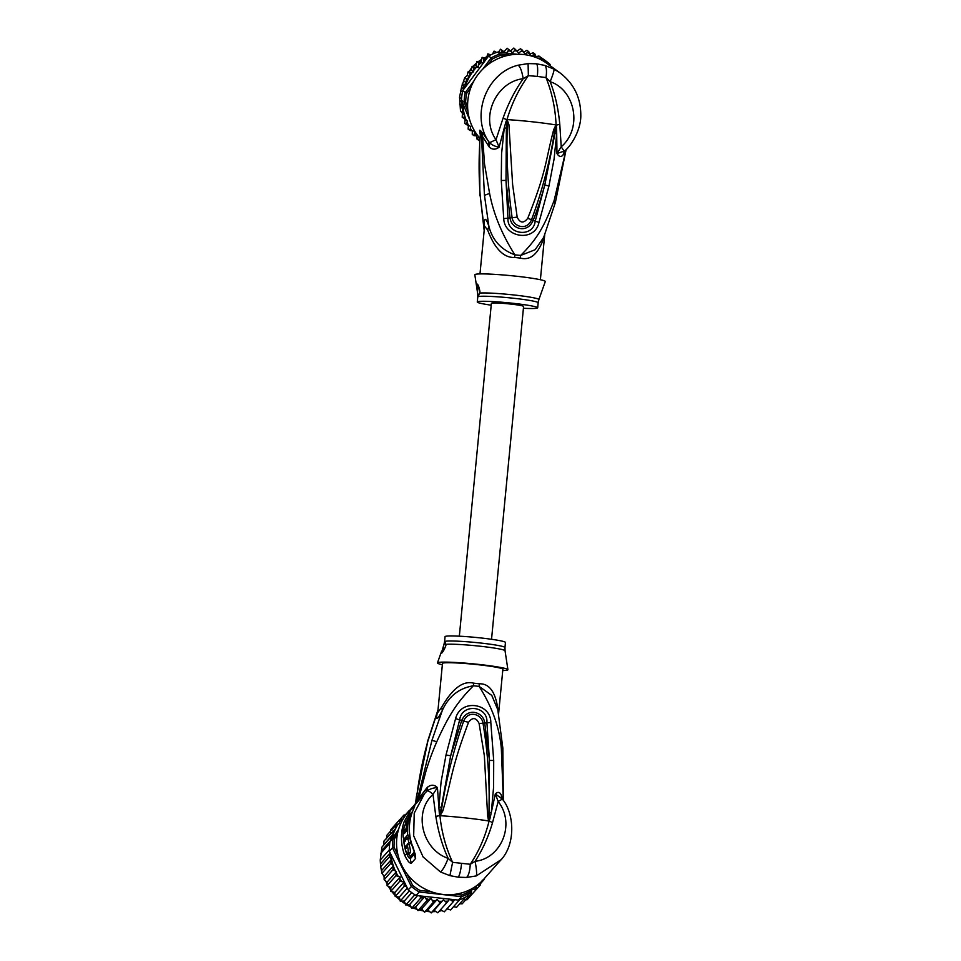 <?xml version="1.0" encoding="UTF-8"?>
<svg xmlns="http://www.w3.org/2000/svg" width="961" height="961" viewBox="0 0 961 961"><rect width="100%" height="100%" fill="white"/><g stroke="black" fill="none" stroke-linecap="round" stroke-linejoin="round"><path stroke-width="1.44" d="M544.527 235.205L544.334 236.322C538.749 253.584 530.736 260.839 520.297 258.089A13.478 3.664 96.7 0 1 520.622 255.458C538.46 237.86 545.067 224.189 554.161 200.417L566.125 149.556L555.398 202.387L543.662 237.439L535.145 249.716L520.622 255.458A30.596 2.186 -174.5 0 0 514.892 254.833C501.149 249.728 492.488 240.25 488.897 226.376L484.452 195.311L489.605 193.449C493.51 213.967 501.942 234.424 514.892 254.833A13.478 1.129 -84.2 0 0 514.615 257.476C503.744 257.896 494.771 248.779 487.683 230.123L488.897 226.376C485.617 216.585 484.008 217.054 484.068 227.745L480.212 195.828C478.65 174.998 478.734 154.168 480.464 133.339L489.329 147.093C492.284 149.808 495.54 149.844 499.095 147.189L504.273 127.849L501.57 153.796L501.27 180.488L506.003 180.416L506.363 128.185L507.12 119.813L506.807 121.903L505.979 121.663L507.012 119.452C511.805 103.44 518.916 88.832 528.358 75.655L528.094 63.582L518.147 65.204C486.71 72.688 470.494 114.948 488.693 141.651L488.356 145.832M507.252 119.44L507.36 124.894L507.012 119.452L508.922 124.63L512.621 184.596L517.186 217.15C520.093 223.204 523.613 223.589 527.733 218.303C546.797 170.409 545.151 162.097 553.716 129.579L556.083 124.822C555.338 108.197 551.974 92.448 546.004 77.589L550.173 81.673C552.983 74.61 554.269 70.429 554.016 69.132L559.939 72.832L547.169 63.558A50.561 49.492 126 0 0 523.841 54.561A50.561 49.492 126 0 0 473.533 81.625A50.561 49.492 126 0 0 479.767 138.096M554.016 69.132L544.779 65.408L536.574 63.81L528.094 63.582M564.143 151.466L563.602 154.072L565.272 150.384M489.329 147.093L489.533 142.721C491.96 145.027 495.155 146.516 499.095 147.189L496.02 139.681L489.533 142.721L482.278 132.498L484.536 164.115L489.605 193.449M563.602 154.072L562.918 155.153C560.948 157.328 558.978 156.787 556.984 153.52L556.695 133.531L554.077 159.058L548.947 186.05L538.965 222.471C534.809 242.34 504.417 237.884 503.72 218.615L501.27 180.488M506.363 128.185L504.273 127.849L505.979 121.663M518.147 65.204C520.273 66.705 521.955 71.21 523.192 78.718C496.981 81.421 479.611 116.665 496.02 139.681L503.096 118.083C508.189 103.656 514.88 90.538 523.192 78.718L528.358 75.655L537.367 76.412C537.944 69.408 537.679 65.216 536.574 63.81M482.278 132.498L479.599 130.3L480.068 133.975M479.599 130.3L480.14 133.459L480.032 130.324M481.209 131.249L484.452 195.311M479.983 273.921L484.596 226.087L487.683 230.123M484.344 228.634L484.236 229.799M544.334 236.322L544.346 235.673M476.848 283.963C478.049 284.228 479.083 286.822 479.959 291.76L479.527 293.093A30.74 2.198 5.5 0 1 513.967 294.979A30.74 2.198 5.5 0 1 538.869 299.592L545.283 281.561A35.389 2.535 -174.5 0 0 513.787 275.951A35.389 2.535 -174.5 0 0 475.443 274.341A35.389 2.535 -174.5 0 0 474.83 274.774L476.944 288.756L476.944 283.951M478.518 286.078A6.739 1.201 96.2 0 0 477.497 292.456L476.944 288.756M479.527 293.093L478.302 296.601L477.689 293.622A30.74 2.198 5.5 0 0 477.689 293.706L477.557 292.877M491.203 305.178A30.332 2.174 5.5 0 1 477.281 301.994A30.332 2.174 5.5 0 1 477.809 301.646A30.332 2.174 5.5 0 1 510.411 303.015A30.332 2.174 5.5 0 1 537.679 307.808A30.332 2.174 5.5 0 1 537.151 308.145A30.332 2.174 5.5 0 1 523.409 308.277M544.779 65.408C546.521 67.078 546.929 71.138 546.004 77.589L537.367 76.412M553.716 129.579L554.809 130.131L555.963 125.23L554.965 133.435L544.803 184.992L535.181 221.318C533.295 237.896 507.084 235.037 507.961 218.339L506.003 180.416L510.063 217.967C511.168 228.898 527.337 234.172 533.115 220.489C536.899 211.12 540.791 199.287 544.803 184.992L548.947 186.05M555.902 124.774L554.809 130.131C550.148 160.619 542.376 190.506 531.493 219.781C526.904 231.229 513.234 226.688 512.129 217.666C507.768 186.698 506.171 155.778 507.36 124.894L508.922 124.63M556.491 127.212L556.083 124.822L555.782 127.284L556.491 127.212L556.695 133.531L554.965 133.435M555.963 125.23L559.782 124.281L561.212 146.817L556.984 153.52L564.672 150.949L562.918 155.153M559.782 124.281C558.329 108.581 555.134 94.382 550.173 81.673C574.978 89.962 582.967 127.981 561.212 146.817L564.263 151.333M559.939 72.832C573.753 83.427 580.708 97.445 580.804 114.876C581.249 129.915 570.738 146.396 564.684 150.937L564.672 150.949M538.965 222.471L527.733 218.303M503.72 218.615L517.186 217.15M545.776 62.573A50.561 49.492 126 0 0 542.1 60.075L541.499 60.014M505.306 56.05L500.381 55.51A50.561 49.492 126 0 0 492.272 59.077L488.368 64.303M470.722 87.931L466.746 93.253A50.561 49.492 126 0 0 465.629 102.034L467.611 106.791M550.725 66.141L549.968 64.315L549.067 65.288M549.968 64.315A51.906 50.813 126 0 0 545.728 60.867A51.906 50.813 126 0 0 542.328 58.609L542.1 60.075M486.158 59.282L483.888 58.657L483.515 62.837L488.608 56.014L491.167 57.888L482.782 69.108M509.738 55.041L500.032 53.984A51.906 50.813 126 0 0 491.167 57.888L492.272 59.077M500.381 55.51L500.032 53.984L497.462 52.122L517.282 54.284M488.608 56.014A51.906 50.813 -54 0 1 489.894 55.318A51.906 50.813 -54 0 1 496.08 52.603A51.906 50.813 -54 0 1 497.462 52.122M530.292 55.714L539.77 56.747A51.906 50.813 -54 0 1 540.983 57.516A51.906 50.813 -54 0 1 543.157 59.005L545.728 60.867M539.77 56.747L542.328 58.609L537.439 58.08M479.575 141.003A51.906 50.813 -54 0 1 478.998 140.51A51.906 50.813 -54 0 1 477.917 139.561L473.593 129.23M479.587 140.774L477.917 139.561M465.064 119.356L467.298 120.978L466.578 124.69L464.776 123.38L465.064 119.356L462.205 117.218L462.445 113.434L460.463 110.755L459.826 100.581L461.965 102.142L461.496 100.28A51.906 50.813 -54 0 1 461.568 98.815L459.526 97.421L461.508 87.343L463.658 88.905L462.721 90.67L465.292 92.532A51.906 50.813 126 0 0 464.067 102.142L467.947 111.44M461.496 100.28L464.067 102.142L465.629 102.034M461.568 98.815A51.906 50.813 126 0 1 462.421 92.112A51.906 50.813 -54 0 1 462.721 90.67M473.749 81.204L465.292 92.532L466.746 93.253M483.515 62.837L478.578 62.885L478.266 67.27L473.857 67.763L473.593 71.787L469.797 73.204L469.557 76.988L466.457 79.114L466.229 82.742L463.911 85.397L463.658 88.905M469.208 77.264A50.561 49.492 126 0 0 464.8 87.883L483.071 63.426M464.8 87.883L463.274 89.793M462.421 92.112L460.415 90.646M459.826 100.581L459.55 97.349M461.821 101.169L462.818 103.428A50.561 49.492 126 0 0 464.415 114.719L463.995 118.515L467.298 120.978M469.749 120.029L462.818 103.428M478.41 136.474L479.671 139.489M536.803 56.423L538.977 56.05L540.983 57.516M530.724 55.762L528.766 51.678L524.922 54.188L522.291 50.08L518.784 53.107L513.847 48.05L510.543 50.969M515.649 49.359L512.537 52.831L507.132 48.206L504.057 51.762L505.786 53.023L502.315 50.549L501.45 52.555M498.459 52.23L500.513 49.239L504.057 51.762M492.525 54.044L494.05 51.125L496.573 52.423M461.508 87.343L464.68 77.817L467.322 75.366L468.007 71.907L471.358 70.165L472.067 66.465L476.031 65.648L476.788 61.564L481.185 61.84L482.098 57.36L486.386 58.213L487.84 53.864L490.807 54.861M482.098 57.36L483.888 58.657M472.067 66.465L473.857 67.763M468.007 71.907L469.797 73.204M517.114 51.041L520.49 48.783L522.291 50.08M523.613 52.038L526.964 50.38L528.766 51.678M529.907 53.924L533.175 52.819L534.953 54.116L531.445 55.834M478.998 140.51L476.98 139.057L476.716 136.69M474.686 131.837L474.025 135.693L472.235 134.396L472.38 130.9M466.578 124.69L470.698 126.384L469.941 130.444L468.139 129.134L468.379 125.471M460.451 110.755L464.415 114.719M535.77 56.315L534.953 54.116M508.958 49.516L506.507 53.107M476.368 135.849L474.025 135.693M474.398 131.164L469.941 130.444M502.315 50.549L500.537 49.251M463.995 118.515L462.205 117.218M462.445 113.434L464.68 115.056M460.691 107.127L462.914 108.737L462.253 112.053M461.965 102.142L461.352 105.386L462.914 108.737M461.352 105.386L459.574 104.088M496.08 52.603L494.062 51.137M489.894 55.318L487.888 53.864M481.185 61.84L483.179 63.282M476.031 65.648L478.266 67.27M478.578 62.885L476.8 61.588M471.358 70.165L473.593 71.787M467.322 75.366L469.557 76.988M466.457 79.114L464.68 77.817M464.019 81.132L466.229 82.742M463.911 85.397L462.133 84.1M486.771 56.855L484.74 57.84M481.497 59.726L478.806 61.624M476.272 63.726L473.977 65.973M471.527 68.796L470.578 70.513M470.83 70.009L471.491 69.132M474.253 65.925L476.248 63.991M479.058 61.648L481.461 59.942M484.981 57.9L486.71 57.047M469.581 70.958L471.683 67.75M473.184 66.105L476.356 63.138M478.338 61.588L481.545 59.45M484.572 57.804L486.783 56.819M469.617 70.357L469.485 71.006M459.334 636.182L491.383 303.352A16.181 1.153 5.5 0 1 491.66 303.171A16.181 1.153 5.5 0 1 509.042 303.892A16.181 1.153 5.5 0 1 523.589 306.451L491.539 639.281M398.19 855.746L394.034 847.23L392.448 847.794A51.906 49.516 -138.5 0 1 392.532 843.049A51.906 49.516 -138.5 0 1 393.049 838.364L389.974 841.848L390.959 840.226L390.779 837.139L392.989 834.088L381.925 847.121L380.22 860.119L389.337 849.836A51.906 49.516 41.5 0 0 389.361 851.278L408.197 889.862L412.605 885.297L407.08 873.969M380.628 853.524L389.758 843.253A51.906 49.516 41.5 0 0 389.445 846.533A51.906 49.516 41.5 0 0 389.337 849.836M381.925 847.121L390.779 837.139M383.607 844.671L384.052 840.959L395.776 828.37L395.836 825.175L399.548 823.337L399.524 819.841L403.091 819.024M431.045 891.652L419.861 890.427L419.224 892A51.906 49.516 -138.5 0 1 411.272 886.39L392.448 847.794L389.361 851.278M398.094 831.073L393.049 838.364L394.587 838.605L397.313 834.665M394.034 847.23A50.561 48.23 -138.5 0 1 394.587 838.605M419.861 890.427A50.561 48.23 -138.5 0 1 412.605 885.297M471.01 889.165L469.4 891.508L470.073 892.817A51.906 49.516 -138.5 0 1 461.52 896.637L461.58 894.991L455.094 894.283M461.52 896.637L419.224 892L416.137 895.484L458.433 900.109L461.52 896.637M469.4 891.508A50.561 48.23 -138.5 0 1 461.58 894.991M473.629 887.676L466.986 896.301A51.906 49.516 41.5 0 1 465.749 896.985A51.906 49.516 41.5 0 1 459.778 899.64A51.906 49.516 41.5 0 1 458.433 900.109M389.974 841.848A51.906 49.516 41.5 0 0 389.758 843.253M408.197 889.862A51.906 49.516 41.5 0 0 409.326 890.811A51.906 49.516 41.5 0 0 414.876 894.727A51.906 49.516 41.5 0 0 416.137 895.484M398.551 829.415L391.848 839.121A50.561 48.23 -138.5 0 1 395.668 828.466M390.767 840.683L391.848 839.121M408.905 810.916L405.434 814.82M406.479 886.342L404.052 886.535L404.269 881.862L399.656 881.369L400.184 876.925L395.944 875.711L396.449 871.603L392.989 869.645L393.205 865.453A50.561 48.23 -138.5 0 1 390.875 854.377M454.577 899.688L453.22 901.79L449.664 899.172L446.697 902.787L443.453 899.712L440.054 902.932L437.183 899.436L433.411 902.199L430.972 898.343L426.888 900.625L424.918 896.469L420.582 898.223L419.993 895.904M471.707 890.451L470.998 893.862L469.364 893.237M476.5 885.754L475.995 889.718L472.512 889.285M480.788 882.222L480.368 884.949L477.305 885.153M480.38 884.937L471.238 895.075M480.692 883.411L484.068 879.603L482.122 880.288M484.068 879.603L484.284 878.618M392.989 834.088L392.905 830.965M380.22 860.119L380.676 866.738L389.517 856.756L389.95 853.188L380.664 863.663M389.95 853.188L389.746 852.275M380.676 866.738L381.985 873.285L390.839 863.29L391.307 859.59L381.937 870.173M391.307 859.59L389.517 856.756M390.959 840.226L381.625 850.737M390.839 863.29L393.205 865.453M403.98 817.595L403.896 815.06L406.083 814.832M403.908 815.06L399.8 819.697M404.269 881.862L394.887 892.457L395.199 896.517L404.052 886.535M395.199 896.517L399.32 897.057L400.208 901.094L409.326 890.811M407.308 888.048L399.32 897.057M400.208 901.094L404.305 901.07L405.758 905.01L414.876 894.727M411.752 892.649L404.305 901.07M405.758 905.01L409.734 904.421L411.728 908.205L420.582 898.223M417.518 895.64L409.734 904.421M411.728 908.205L415.524 907.052L418.035 910.608L426.888 900.625M424.918 896.469L415.524 907.052M418.035 910.608L421.579 908.938L424.558 912.181L433.411 902.199M430.972 898.343L421.579 908.938M424.558 912.181L427.801 910.019L437.183 899.436M427.801 910.019L431.201 912.914L440.054 902.932M431.201 912.914L434.06 910.295L437.82 912.794M443.453 899.712L434.06 910.295M437.808 912.806L446.697 902.787M440.426 909.863L444.33 911.809L453.22 901.79M447.045 908.746L450.637 909.959L459.778 899.64M453.508 906.716L456.595 907.292L465.749 896.985M459.706 903.784L462.133 903.857L470.998 893.862M464.956 899.94L467.142 899.712L475.995 889.718M386.394 838.821L386.971 835.169L395.836 825.175M381.985 873.285L384.1 876.372L384.136 879.771L392.989 869.645M393.481 865.789L384.1 876.372M384.136 879.639L387.067 882.198L387.091 885.694L395.944 875.711M396.449 871.603L387.067 882.198M387.091 885.694L390.803 887.508L390.803 891.352L399.656 881.369M400.184 876.925L390.803 887.508M390.803 891.352L394.887 892.457M390.25 832.55L390.671 829.823L399.524 819.841M406.239 830.712L404.833 832.058A50.561 48.23 41.5 0 1 405.037 829.115L404.317 833.547L406.215 831.445A50.561 48.23 41.5 0 1 409.41 815.036L410.611 813.667A50.561 48.23 -138.5 0 0 407.596 835.037L404.581 838.436L405.47 838.545M406.047 830.688A50.561 48.23 -138.5 0 1 406.971 822.904L405.362 824.718C403.32 826.04 402.07 839.506 404.329 838.617L404.581 838.436M405.29 838.737L404.329 838.617M408.821 842.605A50.561 48.23 -138.5 0 1 407.945 838.028L406.527 839.626A50.561 48.23 -138.5 0 1 406.275 837.62L405.074 838.989A50.561 48.23 41.5 0 0 405.326 840.983L403.92 842.569A50.561 48.23 41.5 0 0 404.797 847.146L406.215 845.548L406.347 848.034L405.338 849.176A50.561 48.23 41.5 0 0 406.911 853.812L407.92 852.683C408.461 851.47 408.197 848.755 407.116 844.527L409.194 844.755L410.9 842.833L408.821 842.605L407.116 844.527M443.441 646.2L445.099 641.359A30.332 2.174 5.5 0 1 445.183 641.335A30.332 2.174 5.5 0 1 477.905 642.741A30.332 2.174 5.5 0 1 504.969 647.51L505.45 642.465A30.332 2.174 -174.5 0 0 478.182 637.672A30.332 2.174 -174.5 0 0 445.592 636.314A30.332 2.174 -174.5 0 0 445.063 636.65L444.571 641.696A30.332 2.174 5.5 0 1 445.099 641.359L445.892 645.504C444.15 650.032 442.613 652.675 441.279 653.42L443.441 646.2A6.739 1.201 96.2 0 0 443.165 651.306M411.68 813.787L410.611 813.667M409.554 834.761A48.543 46.308 41.5 0 0 409.59 835.253L407.596 835.037M405.614 832.142L404.833 832.058M407.392 837.74L409.59 835.253M410.9 842.833A48.543 46.308 41.5 0 1 409.963 838.256L407.945 838.028M408.317 838.076A48.543 46.308 41.5 0 1 408.293 837.848L406.275 837.62M406.467 847.326L404.797 847.146M409.194 844.755C410.347 849.104 410.659 851.83 410.119 852.924L409.11 854.053L406.911 853.812M405.037 825.199A49.215 46.945 -138.5 0 1 406.239 821.235L407.272 821.018L408.017 819.18M414.287 851.999L410.239 856.575L407.764 853.32L406.755 853.981A49.215 46.945 -138.5 0 1 404.088 843.638M442.36 664.724A35.389 2.535 5.5 0 1 437.459 662.898A35.389 2.535 5.5 0 1 438.06 662.537A35.389 2.535 5.5 0 1 475.779 664.099A35.389 2.535 5.5 0 1 507.913 669.673L505.054 650.837M488.849 820.67L488.789 815.733L488.596 820.982L487.647 815.889L488.789 815.733C490.05 784.837 488.128 754.001 483.011 723.261L479.107 723.441C476.067 717.423 472.548 717.038 468.548 722.276L463.646 721.134C468.343 709.662 481.929 714.215 483.011 723.261L484.728 723.056C483.695 712.101 467.659 706.791 461.664 720.534L450.661 755.827L459.682 719.681C462.025 702.959 488.248 705.83 486.915 722.66L489.449 760.415L484.728 723.056L490.819 722.468L493.702 760.475L489.449 760.415L488.957 820.838L489.209 818.772L489.87 819.06L488.596 820.982A43.822 3.135 -174.5 0 0 465.965 817.955A43.822 3.135 -174.5 0 0 440.546 815.733L441.351 810.495L440.294 815.36L440.222 813.39L439.958 815.829L439.357 813.511L440.222 813.39L450.661 755.827L446.024 754.926L455.586 718.612L463.646 721.134C453.52 750.205 446.084 779.984 441.351 810.495L442.841 810.928L440.294 815.36M487.647 815.889L484.356 755.802L479.107 723.441M442.841 810.928C452.102 778.218 450.709 769.833 468.548 722.276M410.239 856.575L410.551 858.437A6.739 6.427 41.5 0 0 411.596 862.93C409.987 863.951 407.692 861.404 404.713 855.302A50.561 48.23 -138.5 0 1 404.185 821.655L406.239 821.235L409.638 814.832A6.739 6.427 41.5 0 1 410.491 810.399L414.828 805.762L412.077 812.754A6.739 1.886 -160.5 0 0 411.969 812.934A6.739 1.886 -160.5 0 0 411.933 813.162M414.72 853.656L410.551 858.437C409.59 858.894 408.317 857.404 406.755 853.981L404.713 855.302M414.78 853.404L413.026 846.893M507.913 669.673A35.389 2.535 5.5 0 1 507.3 670.117A35.389 2.535 5.5 0 1 502.747 670.538M440.186 815.877L439.958 815.829C441.628 832.202 445.844 847.698 452.607 862.341L470.253 864.275C478.902 851.314 485.161 836.959 489.029 821.199L488.849 821.199M449.904 875.639L452.607 862.341L448.126 858.341C445.484 865.356 442.925 869.909 440.462 871.975L449.904 875.639L458.265 877.189L466.59 877.465L476.332 875.903L500.921 859.783M501.498 797.99L501.294 795.119C499.84 791.972 497.846 791.576 495.323 793.93L498.17 801.51L492.525 822.7C488.404 836.851 482.59 849.716 475.094 861.296L470.253 864.275C469.869 871.05 468.644 875.447 466.59 877.465M502.255 799.156L498.17 801.51C515.937 824.13 500.957 858.702 475.094 861.296C476.512 868.756 476.92 873.633 476.332 875.903M404.185 821.655L410.491 810.399M414.611 853.2A3.376 3.219 -138.5 0 1 414.599 853.873A6.739 6.427 -138.5 0 0 415.645 858.365L415.044 853.236M415.2 804.105L408.269 811.925A50.561 48.23 41.5 0 0 400.521 862.642A50.561 48.23 41.5 0 0 442.973 894.439A50.561 48.23 41.5 0 0 483.948 879.003L499.624 861.32C516.489 844.899 514.207 812.79 502.279 799.047L501.738 796.525L501.606 798.135M415.128 804.249L415.717 802.267L415.08 804.345L415.801 803.42M414.587 805.402L424.041 794.134M417.843 801.654L418.624 798.711L415.741 802.375L416.365 796.849L415.717 802.267M498.567 713.951L502.879 669.24A30.332 2.174 -174.5 0 0 475.599 664.447A30.332 2.174 -174.5 0 0 443.009 663.09A30.332 2.174 -174.5 0 0 442.48 663.426L437.76 712.545M437.904 710.948L437.988 710.095M502.279 799.047L495.323 793.93L489.87 819.06M440.102 815.421L435.85 816.502C438.288 831.914 442.384 845.86 448.126 858.341C422.96 850.161 412.581 812.826 432.979 794.375C430.348 791.852 428.402 790.699 427.128 790.927C429.891 788.933 433.327 787.816 437.435 787.6C434.42 784.632 431.177 784.452 427.705 787.059L427.128 790.927L424.63 793.474L414.227 813.138L413.674 835.83L423.068 856.912L440.462 871.975M435.85 816.502L432.979 794.375L437.435 787.6L438.865 807.276L441.099 781.846L446.024 754.926M439.357 813.511L438.865 807.276L440.967 807.252M427.705 787.059L426.492 788.296L426.191 791.792L423.945 794.242M437.748 712.557L441.748 707.176C452.427 688.46 463.058 680.46 473.617 683.175A13.478 1.129 -84.2 0 0 473.389 685.782A30.596 2.186 5.5 0 1 479.131 686.406L491.804 695.416L497.81 709.795L502.843 748.126L503.348 800.561L501.342 748.667C499.528 727.549 492.116 706.803 479.131 686.406A13.478 3.664 96.7 0 1 479.311 683.8C490.05 683.403 496.417 693.265 498.399 713.374M441.748 707.176L442.276 710.539L431.945 740.342L416.497 803.312M415.08 804.934L416.065 802.171C418.311 781.749 422.191 761.58 427.717 741.688L437.447 711.909C435.477 721.122 437.087 720.666 442.276 710.539C448.559 696.449 458.926 688.196 473.389 685.782C455.946 703.272 447.874 717.35 436.774 741.712C430.852 755.694 429.519 760.139 426.36 769.689L418.624 798.711L426.492 788.296M489.581 812.501L491.275 812.946L493.594 787.119L493.702 760.475M455.586 718.612C460.643 698.479 490.963 702.971 490.819 722.468M501.294 795.119L501.738 796.525M554.977 202.915L554.161 200.417M507.072 119.885L503.096 118.083M520.297 258.089A30.332 2.174 -174.5 0 0 514.615 257.476M480.212 195.828L484.164 230.508M538.869 299.592L538.16 302.763A30.332 2.174 -174.5 0 0 510.892 297.97A30.332 2.174 -174.5 0 0 478.302 296.601A30.332 2.174 -174.5 0 0 478.218 296.625A30.332 2.174 -174.5 0 0 477.773 296.949L477.281 301.994M507.252 119.969L507.576 119.632A43.822 3.135 5.5 0 1 532.995 121.867A43.822 3.135 5.5 0 1 555.626 124.894L555.806 125.278M504.008 51.762A50.561 49.492 126 0 0 501.606 52.302M485.882 59.222A50.561 49.492 126 0 0 483.839 60.639M480.62 63.21A50.561 49.492 126 0 0 478.542 65.108M476.115 67.606A50.561 49.492 126 0 0 473.761 70.393M472.295 72.363A50.561 49.492 126 0 0 469.605 76.556M529.727 53.504A50.561 49.492 126 0 0 527.397 52.759M523.457 51.798A50.561 49.492 126 0 0 521.054 51.365M517.018 50.921A50.561 49.492 126 0 0 514.567 50.825M510.495 50.909A50.561 49.492 126 0 0 508.045 51.137M535.697 56.026A50.561 49.492 126 0 0 533.487 54.981M474.446 134.035A50.561 49.492 126 0 0 476.067 135.849M464.631 115.488A50.561 49.492 126 0 0 466.181 120.149M467.118 122.371A50.561 49.492 126 0 0 468.692 125.591M470.422 128.558A50.561 49.492 126 0 0 471.959 130.84M406.227 886.33A50.561 48.23 -138.5 0 1 404.293 884.324M422.624 897.286A50.561 48.23 -138.5 0 1 420.089 896.132M428.81 899.46A50.561 48.23 -138.5 0 1 426.179 898.643M435.201 900.817A50.561 48.23 -138.5 0 1 432.498 900.349M441.688 901.358A50.561 48.23 -138.5 0 1 438.949 901.238M448.138 901.046A50.561 48.23 -138.5 0 1 445.436 901.274M454.457 899.892A50.561 48.23 -138.5 0 1 451.814 900.481M471.527 891.688A50.561 48.23 -138.5 0 1 470.157 892.697M476.392 887.399A50.561 48.23 -138.5 0 1 474.35 889.357M480.776 882.234A50.561 48.23 -138.5 0 1 478.638 884.949M395.295 870.786A50.561 48.23 -138.5 0 1 393.457 866.209M398.142 876.144A50.561 48.23 -138.5 0 1 396.364 872.984M401.818 881.417A50.561 48.23 -138.5 0 1 400.052 879.051M404.04 816.778A50.561 48.23 -138.5 0 1 405.542 815.324M399.632 821.967A50.561 48.23 -138.5 0 1 401.782 819.228M395.788 828.238A50.561 48.23 -138.5 0 1 398.298 823.889M385.854 881.333A48.879 46.621 41.5 0 0 386.971 883.724M388.58 886.667A48.879 46.621 41.5 0 0 390.646 889.898M392.16 891.952A48.879 46.621 41.5 0 0 394.911 895.22M396.521 896.901A48.879 46.621 41.5 0 0 399.728 899.82M401.53 901.274A48.879 46.621 41.5 0 0 405.049 903.748L401.482 901.274M407.08 904.974A48.879 46.621 41.5 0 0 410.791 906.92M413.086 907.929A48.879 46.621 41.5 0 0 416.834 909.298M419.416 910.055A48.879 46.621 41.5 0 0 423.056 910.872M429.375 911.629L425.939 911.328A48.879 46.621 41.5 0 0 429.351 911.605M435.621 911.545L432.582 911.689A48.879 46.621 41.5 0 0 435.609 911.521M441.736 910.644L439.333 911.1A48.879 46.621 41.5 0 0 441.724 910.644M446.517 909.346A48.879 46.621 41.5 0 0 447.586 908.986L446.505 909.358M410.119 852.924L407.92 852.683M407.272 821.018A48.543 46.308 41.5 0 0 406.491 823.445M404.713 838.677A48.543 46.308 41.5 0 0 404.929 841.428M405.926 847.266A48.543 46.308 41.5 0 0 406.167 848.239M504.969 647.51L505.054 650.753A30.74 2.198 -174.5 0 0 479.611 646.164A30.74 2.198 -174.5 0 0 445.712 644.338M410.671 813.679L412.413 811.709M409.002 816.117L409.146 812.177M403.944 842.545A49.215 46.945 -138.5 0 1 403.608 837.932M492.525 822.7L488.993 820.766M461.592 863.41C460.812 870.474 459.706 875.063 458.265 877.189M412.077 812.754A50.561 48.23 41.5 0 0 412.605 846.401M414.828 805.762L413.975 807.877M414.515 805.859A6.739 6.427 41.5 0 0 413.59 808.669M415.645 858.365L411.596 862.93M427.717 741.688L416.365 796.849M473.617 683.175A30.332 2.174 5.5 0 1 479.311 683.8M502.471 747.958L501.342 748.667M431.945 740.342L436.774 741.712M540.382 279.735L544.719 234.724M479.647 139.85L479.839 195.648M477.689 293.706L477.773 296.949M538.16 302.763L537.679 307.808M383.883 876.12L384.076 876.732M385.805 881.309L386.971 883.772M388.532 886.643L390.646 889.946M392.112 891.94L394.923 895.268M396.473 896.901L399.728 899.868M407.032 904.986L410.803 906.956M413.038 907.941L416.846 909.334M419.38 910.067L423.08 910.896M443.874 644.867L444.571 641.696M505.054 650.753L505.186 651.582M441.567 651.342L437.459 662.898M413.903 808.273L411.969 812.934C408.149 824.118 408.317 835.373 412.461 846.725L414.347 852.215M427.297 742.228L438.024 709.735"/></g></svg>
